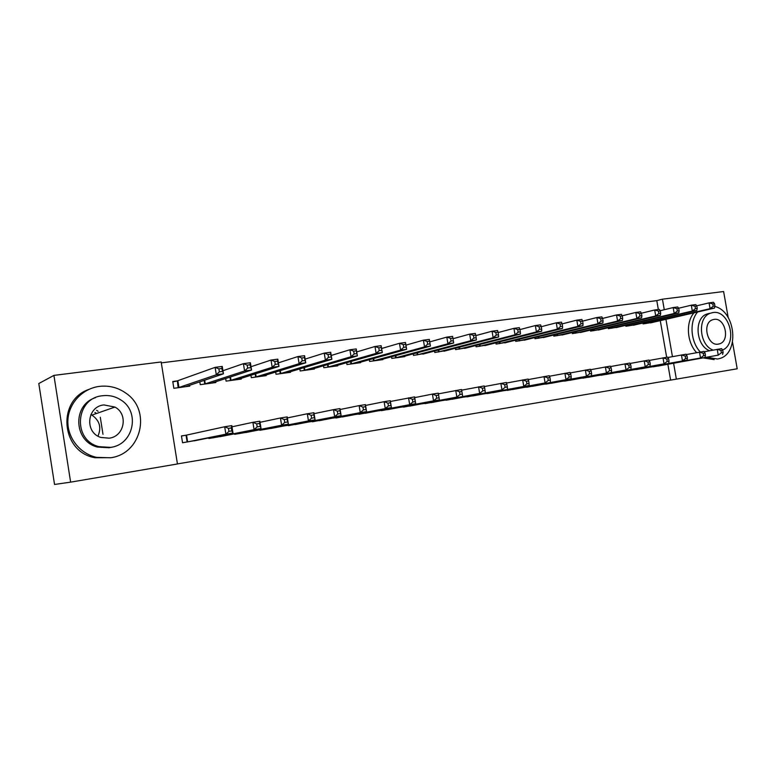 <?xml version="1.0" encoding="UTF-8"?>
<svg xmlns="http://www.w3.org/2000/svg" width="776" height="776" viewBox="0 0 776 776"><rect width="100%" height="100%" fill="white"/><g stroke="black" fill="none" stroke-linecap="round" stroke-linejoin="round"><path stroke-width="1.16" d="M96.602 410.291L98.086 411.299M177.432 463.912L676.362 379.134L673.597 363.255M177.442 463.97L70.626 482.139L53.922 375.39L161.166 361.965L177.442 463.97M53.922 375.39L38.8 383.528L54.543 484.466L70.626 482.139M732.525 342.226L737.2 368.794L676.362 379.134M100.298 417.236L102.985 434.269M208.802 437.906L208.899 438.488L224.4 435.821M199.801 381.802L200.256 384.673L215.825 382.539L215.699 381.734M259.776 429.778L259.853 430.273L274.685 427.731M250.939 375.225L251.337 377.67L266.216 375.623L266.1 374.934M308.528 421.979L322.787 420M299.837 368.842L300.186 370.967L314.435 369.007L314.329 368.406M355.195 414.51L368.852 412.58M346.659 362.683L346.959 364.545L360.607 362.673L360.52 362.14M399.921 407.342L413.007 405.47M391.511 356.737L391.783 358.396L404.878 356.601L404.791 356.116M442.815 400.464L455.376 398.651M434.541 351.014L434.783 352.488L447.267 350.335M483.981 393.849L496.048 392.103M475.834 345.495L476.057 346.824L488.055 344.786M523.548 387.496L535.139 385.808M515.516 340.169L515.72 341.382L527.253 339.442M561.582 381.385L572.727 379.755M553.666 335.038L553.851 336.154L564.947 334.301M598.17 375.506L608.908 373.925M590.371 330.101L590.546 331.119L601.235 329.344M633.41 369.842L643.75 368.309M625.718 325.328L625.883 326.269L636.184 324.572M670.61 380.065L667.864 364.284M666.652 357.27L660.269 320.604M658.339 309.498L656.797 300.622L161.311 362.867M642.906 323L643.062 323.912L653.179 322.253M650.55 367.087L660.696 365.574M608.209 327.695L608.374 328.665L618.87 326.938M615.96 372.645L626.494 371.093M572.193 332.545L572.378 333.612L583.261 331.798M580.05 378.416L590.992 376.806M534.771 337.579L534.974 338.743L546.285 336.842M542.744 384.411L554.112 382.752M495.874 342.808L496.087 344.078L507.853 342.09M503.963 390.648L515.788 388.921M455.396 348.23L455.628 349.627L467.87 347.532M463.611 397.128L475.921 395.343M413.249 353.846L413.511 355.408L426.247 353.196M421.591 403.869L434.405 402.026M369.318 359.686L369.609 361.432L382.975 359.598L382.888 359.094M377.796 410.892L391.162 408.991M323.505 365.738L323.825 367.717L337.764 365.806L337.676 365.234M332.109 418.206L346.067 416.246M275.655 372.005L276.033 374.274L290.583 372.276L290.486 371.636M284.423 425.84L299.002 423.822M225.661 378.484L226.088 381.132L241.297 379.047L241.181 378.3M234.575 433.794L234.662 434.327L249.823 431.737M177.859 380.822L172.825 381.908M177.073 380.929L172.757 381.511L173.843 388.301L189.771 386.118L189.625 385.235M185.765 435.239L181.448 435.928L182.544 442.737L198.404 440.002M186.851 442.039L187.627 441.903L186.541 435.094L186.036 435.2L224.681 426.751L231.801 425.626L232.994 433.047L194.136 440.855M656.797 300.622L662.442 299.187L723.61 291.534L728.189 317.53M672.443 356.63L665.944 319.295M664.275 309.721L662.442 299.187M650.492 322.894L714.473 308.091L710.088 308.673L709.07 302.873L696.664 305.831M712.795 303.95L709.07 302.873L713.464 302.3L714.55 303.717L712.795 303.95L713.202 306.268L714.958 306.035L714.55 303.717M713.202 306.268L710.088 308.673L645.816 323.534M714.958 306.035L714.473 308.091M653.324 366.825L718.236 355.136L657.99 366.068M704.201 351.751L721.593 348.628L722.708 350.189L720.952 350.461L721.37 352.789L723.116 352.517L722.708 350.189M721.37 352.789L718.236 355.136L717.218 349.316L720.952 350.461M722.611 354.428L723.116 352.517M633.449 325.231L696.799 310.449L692.328 311.05L691.3 305.191L678.622 308.237M695.034 306.277L691.3 305.191L695.781 304.609L696.829 306.045L695.034 306.277L695.442 308.625L697.236 308.392L696.829 306.045M695.442 308.625L692.328 311.05L628.686 325.881M697.236 308.392L696.799 310.449M616.086 327.608L678.767 312.864L674.208 313.475L673.17 307.558L660.201 310.701M676.914 308.664L673.17 307.558L677.739 306.966L678.738 308.421L676.914 308.664L677.332 311.03L679.155 310.788L678.738 308.421M677.332 311.03L674.208 313.475L611.236 328.277M679.155 310.788L678.767 312.864M636.242 369.58L700.534 357.978L640.995 368.813M686.217 354.593L703.968 351.402L705.035 352.983L703.25 353.264L703.667 355.612L705.452 355.33L705.035 352.983M703.667 355.612L700.534 357.978L699.506 352.1L703.25 353.264M704.986 357.261L705.452 355.33M618.841 372.383L687.022 360.142L623.681 371.607M667.874 357.493L685.984 354.225L687.012 355.835L685.189 356.116L685.606 358.493L687.429 358.202L687.012 355.835M685.606 358.493L682.473 360.879L681.435 354.942L685.189 356.116M687.022 360.142L687.429 358.202M697.624 311.981C689.185 321.536 690.495 341.663 700.292 351.974M707.023 357.232L717.46 359.036L719.362 358.59C739.703 353.798 735.929 311.409 714.851 306.481M693.977 312.825C685.567 322.341 686.857 342.361 696.615 352.644M703.347 357.901L714.153 359.618M709.642 350.733C695.868 345.853 693.763 318.364 706.781 314.067L709.448 313.349M722.592 350.024C738.218 343.671 729.304 309.372 712.843 312.582L710.166 313.3C697.139 317.597 699.254 345.204 713.057 350.092M718.382 344.127L719.527 343.846C730.478 340.877 725.162 317.209 714.036 319.402L712.436 319.819C701.795 323.252 707.479 346.503 718.382 344.127M90.899 414.549L91.907 415.082C99.648 420.524 101.666 427.527 97.951 436.102M99.299 386.399C82.45 388.543 68.531 403.365 67.881 420.446C67.095 437.519 79.802 453.727 96.583 457.365L110.551 457.762C141.533 453.941 151.611 410.397 126.1 393.296C118.097 387.573 109.164 385.274 99.299 386.399M88.697 389.474C56.58 400.503 61.11 451.991 94.885 457.714L110.997 457.695M111.618 447.199L108.97 447.762L97.485 447.054C73.633 441.495 72.216 404.781 95.448 397.71M102.461 395.75C75.253 397.991 72.226 440.409 99.066 446.675L110.599 447.383C133.724 444.687 140.534 411.532 120.678 399.844C115.11 396.313 109.038 394.945 102.461 395.75M109.154 438.188C124.49 436.51 128.554 414.132 114.935 407.07L103.906 404.917C86.873 406.411 84.371 432.63 100.899 437.451L109.154 438.188M96.505 413.482L94.905 412.425M598.403 330.043L660.376 315.328L655.72 315.948L654.682 309.973L641.403 313.223M658.426 311.089L654.682 309.973L659.338 309.372L660.289 310.846L658.426 311.089L658.843 313.485L660.706 313.242L660.289 310.846M658.843 313.485L655.72 315.948L593.456 330.721M660.706 313.242L660.376 315.328M580.38 332.516L641.606 317.84L636.853 318.48L635.806 312.437L622.226 315.793M639.56 313.572L635.806 312.437L640.559 311.816L641.461 313.32L639.56 313.572L639.977 315.987L641.888 315.735L641.461 313.32M639.977 315.987L636.853 318.48L575.336 333.205M641.888 315.735L641.606 317.84M601.109 375.245L664.043 363.837L606.046 374.449M649.143 360.452L667.641 357.115L668.621 358.745L666.768 359.036L667.185 361.432L669.038 361.141L668.621 358.745M667.185 361.432L664.043 363.837L662.995 357.843L666.768 359.036M668.679 363.09L669.038 361.141M583.048 378.154L645.234 366.854L588.072 377.349M630.034 363.469L648.92 360.054L649.861 361.713L647.96 362.014L648.377 364.439L650.278 364.128L649.861 361.713M648.377 364.439L645.234 366.854L644.187 360.801L647.96 362.014M649.968 366.097L650.278 364.128M562.008 335.028L622.449 320.41L617.599 321.051L616.542 314.959L602.632 318.432M620.305 316.104L616.542 314.959L621.401 314.319L622.245 315.842L620.305 316.104L620.732 318.548L622.672 318.286L622.245 315.842M620.732 318.548L617.599 321.051L556.877 335.736M622.672 318.286L622.449 320.41M564.627 381.123L626.038 369.939L569.749 380.298M610.528 366.563L629.821 363.061L630.704 364.739L628.764 365.05L629.19 367.494L631.121 367.184L630.704 364.739M629.19 367.494L626.038 369.939L624.981 363.818L628.764 365.05M630.878 369.163L631.121 367.184M543.287 337.599L602.894 323.02L597.937 323.689L596.88 317.52L582.611 321.128M600.643 318.684L596.88 317.52L601.837 316.88L602.632 318.422L600.643 318.684L601.07 321.157L603.059 320.895L602.632 318.422M601.07 321.157L597.937 323.689L538.049 338.317M603.059 320.895L602.894 323.02M545.858 384.149L606.444 373.081L551.076 383.305M590.604 369.715L610.314 366.126L611.139 367.834L609.16 368.144L609.587 370.627L611.566 370.307L611.139 367.834M609.587 370.627L606.444 373.081L605.377 366.902L609.16 368.144M611.381 372.286L611.566 370.307M524.198 340.218L582.922 325.697L577.868 326.376L576.801 320.139L562.163 323.883M580.574 321.322L576.801 320.139L581.855 319.479L582.601 321.06L580.574 321.322L581.001 323.815L583.028 323.553L582.601 321.06M581.001 323.815L577.868 326.376L518.863 340.955M583.028 323.553L582.922 325.697M504.74 342.895L562.532 328.423L557.362 329.121L556.285 322.816L541.27 326.706M560.068 324.019L556.285 322.816L561.455 322.147L562.134 323.747L560.068 324.019L560.495 326.541L562.571 326.269L562.134 323.747M560.495 326.541L557.362 329.121L499.288 343.642M562.571 326.269L562.532 328.423M484.884 345.621L541.697 331.216L536.42 331.924L535.333 325.551L519.93 329.596M539.116 326.774L535.333 325.551L540.61 324.863L541.231 326.492L539.116 326.774L539.553 329.325L541.667 329.043L541.231 326.492M539.553 329.325L536.42 331.924L479.325 346.377M541.667 329.043L541.697 331.216M464.63 348.395L520.415 334.068L515.022 334.786L513.925 328.355L498.114 332.565M517.718 329.587L513.925 328.355L519.319 327.647L519.881 329.296L517.718 329.587L518.155 332.157L520.318 331.876L519.881 329.296M518.155 332.157L515.022 334.786L458.965 349.171M520.318 331.876L520.415 334.068M443.969 351.227L498.658 336.978L493.148 337.715L492.042 331.207L475.814 335.601M495.835 332.458L492.042 331.207L497.562 330.489L498.047 332.167L495.835 332.458L496.281 335.067L498.493 334.776L498.047 332.167M496.281 335.067L493.148 337.715L438.188 352.023M498.493 334.776L498.658 336.978M422.881 354.128L476.415 339.956L470.78 340.703L469.674 334.126L453.009 338.714M473.476 335.397L469.674 334.126L475.31 333.389L475.727 335.096L473.476 335.397L473.913 338.035L476.173 337.735L475.727 335.096M473.913 338.035L470.78 340.703L416.984 354.933M476.173 337.735L476.415 339.956M401.357 357.076L453.679 342.992L447.917 343.768L446.801 337.114L429.72 341.896M450.604 338.404L446.801 337.114L452.563 336.357L452.912 338.103L450.604 338.404L451.05 341.071L453.359 340.761L452.912 338.103M451.05 341.071L447.917 343.768L395.333 357.911M453.359 340.761L453.679 342.992M379.386 360.093L430.428 346.106L424.53 346.901L423.405 340.169L405.945 345.145M427.207 341.479L423.405 340.169L429.303 339.393L430.428 346.106L429.574 341.168L427.207 341.479L427.654 344.175L430.02 343.865M427.654 344.175L424.53 346.901L373.237 360.937M429.574 341.168L429.303 339.393M356.941 363.178L406.634 349.297L400.6 350.102L399.475 343.293L381.617 348.492M403.268 344.622L399.475 343.293L405.509 342.507L406.634 349.297L405.693 344.301L403.268 344.622L403.724 347.347L406.149 347.027M403.724 347.347L400.6 350.102L350.665 364.041M405.693 344.301L405.509 342.507M334.019 366.32L382.296 352.556L376.118 353.381L374.983 346.494L356.727 351.926M378.775 347.842L374.983 346.494L381.152 345.679L382.296 352.556L381.249 347.512L378.775 347.842L379.241 350.606L381.714 350.277M379.241 350.606L376.118 353.381L327.608 367.203M381.249 347.512L381.152 345.679M310.604 369.531L357.377 355.883L351.053 356.737L349.908 349.763L331.236 355.457M353.701 351.14L349.908 349.763L356.233 348.938L357.377 355.883L356.242 350.8L353.701 351.14L354.166 353.934L356.698 353.594M354.166 353.934L351.053 356.737L304.046 370.433M356.242 350.8L356.233 348.938M286.683 372.82L331.866 359.307L325.396 360.171L324.242 353.109L305.133 359.094M328.035 354.506L324.242 353.109L330.712 352.265L331.866 359.307L330.625 354.166L328.035 354.506L328.5 357.338L331.09 356.989M328.5 357.338L325.396 360.171L279.971 373.741M330.625 354.166L330.712 352.265M262.22 376.176L305.744 362.799L299.109 363.692L297.945 356.543L278.409 362.848M301.738 357.969L297.945 356.543L304.58 355.68L305.744 362.799L304.396 357.62L301.738 357.969L302.204 360.83L304.861 360.471M302.204 360.83L299.109 363.692L255.372 377.117M304.396 357.62L304.58 355.68M237.214 379.61L278.982 366.379L272.192 367.29L271.008 360.064L251.017 366.718M274.801 361.509L271.008 360.064L277.808 359.172L278.982 366.379L277.517 361.15L274.801 361.509L275.267 364.4L277.992 364.041M275.267 364.4L272.192 367.29L230.21 380.57M277.517 361.15L277.808 359.172M526.72 387.234L586.433 376.292L532.045 386.38M570.253 372.936L590.4 369.26L591.176 370.996L589.149 371.316L589.585 373.819L591.603 373.489L591.176 370.996M589.585 373.819L586.433 376.292L585.356 370.045L589.149 371.316M591.467 375.487L591.603 373.489M507.203 390.386L571.136 378.746L512.635 389.513M549.466 376.234L570.059 372.451L570.777 374.216L568.711 374.546L569.138 377.078L571.204 376.748L570.777 374.216M569.138 377.078L565.985 379.58L564.909 373.266L568.711 374.546M571.136 378.746L571.204 376.748M487.289 393.597L545.111 382.927L492.828 392.704M528.223 379.6L549.282 375.72L549.932 377.514L547.827 377.854L548.263 380.405L550.368 380.075L549.932 377.514M548.263 380.405L545.111 382.927L544.015 376.544L547.827 377.854M550.368 382.083L550.368 380.075M466.977 396.866L529.145 385.497L472.632 395.964M506.515 383.043L528.058 379.057L528.64 380.88L526.487 381.229L526.923 383.81L529.077 383.47L528.64 380.88M526.923 383.81L523.771 386.361L522.675 379.9L526.487 381.229M529.145 385.497L529.077 383.47M446.258 400.212L501.956 389.862L452.02 399.281M484.321 386.564L506.359 382.471L506.873 384.324L504.672 384.673L505.118 387.292L507.32 386.943L506.873 384.324M505.118 387.292L501.956 389.862L500.86 383.334L504.672 384.673M507.455 388.98L507.32 386.943M425.102 403.627L479.665 393.442L430.99 402.676M461.623 390.163L484.175 385.953L484.622 387.845L482.371 388.204L482.817 390.852L485.068 390.493L484.622 387.845M482.817 390.852L479.665 393.442L478.55 386.836L482.371 388.204M485.281 392.54L485.068 390.493M403.51 407.109L456.86 397.099L409.524 406.139M438.411 393.849L461.497 389.523L461.865 391.444L459.567 391.812L460.013 394.489L462.321 394.121L461.865 391.444M460.013 394.489L456.86 397.099L455.745 390.425L459.567 391.812M462.612 396.177L462.321 394.121M387.631 409.66L439.42 399.902L433.541 400.843L432.416 394.092L438.295 393.17L439.42 399.902L438.595 395.13L436.238 395.498L436.694 398.204L439.051 397.826M381.462 410.659L433.541 400.843L436.694 398.204M414.685 397.622L432.416 394.092L436.238 395.498M438.295 393.17L438.595 395.13M390.415 401.483L414.568 396.895L415.703 403.704L365.215 413.278M415.238 401.628L415.703 403.704L409.689 404.674L408.545 397.845L412.376 399.281L412.832 402.016L415.238 401.628L414.782 398.893L412.376 399.281M358.949 414.287L409.689 404.674L412.832 402.016M414.568 396.895L414.782 398.893M342.371 416.964L391.424 407.604L385.265 408.593L384.12 401.687L390.279 400.717L391.424 407.604L390.415 402.754L387.942 403.142L388.407 405.906L390.871 405.518M335.95 418.002L385.265 408.593L388.407 405.906M365.564 405.441L384.12 401.687L387.942 403.142M390.279 400.717L390.415 402.754M319.004 420.728L366.582 411.6L360.277 412.609L359.123 405.615L365.428 404.626L366.582 411.6L365.467 406.692L362.945 407.099L363.401 409.903L365.933 409.495M312.447 421.785L360.277 412.609L363.401 409.903M340.121 409.505L359.123 405.615L362.945 407.099M365.428 404.626L365.467 406.692M295.123 424.579L341.139 415.684L334.679 416.722L333.515 409.641L339.975 408.622L341.139 415.684L339.927 410.737L337.337 411.144L337.803 413.986L340.392 413.569M288.43 425.665L334.679 416.722L337.803 413.986M314.067 413.656L333.515 409.641L337.337 411.144M339.975 408.622L339.927 410.737M270.717 428.517L315.085 419.865L308.47 420.922L307.296 413.763L313.911 412.725L315.085 419.865L313.766 414.879L311.108 415.296L311.583 418.167L314.231 417.74M263.879 429.623L308.47 420.922L311.583 418.167M287.372 417.925L307.296 413.763L311.108 415.296M313.911 412.725L313.766 414.879M245.759 432.542L288.391 424.152L281.61 425.238L280.437 417.983L287.207 416.916L288.391 424.152L286.955 419.118L284.239 419.544L284.714 422.454L287.43 422.018M238.785 433.668L281.61 425.238L284.714 422.454M239.58 433.522L239.474 432.824L239.58 433.522M260.028 422.309L280.437 417.983L284.239 419.544M287.207 416.916L286.955 419.118M211.644 383.111L251.56 370.055L244.595 370.986L243.412 363.663L222.945 370.724M247.185 365.137L243.412 363.663L250.376 362.761L251.56 370.055L249.979 364.769L247.185 365.137L247.66 368.066L250.454 367.698M247.66 368.066L244.595 370.986L204.476 384.101M249.979 364.769L250.376 362.761M220.239 436.655L261.037 428.546L254.091 429.661L252.898 422.309L259.853 421.222L261.037 428.546L259.494 423.463L256.71 423.9L257.186 426.849L259.97 426.402M213.109 437.81L254.091 429.661L257.186 426.849M213.759 436.907L213.875 437.664L213.778 436.907M231.995 426.81L252.898 422.309L256.71 423.9M259.853 421.222L259.494 423.463M185.493 386.7L223.449 373.819L216.31 374.769L215.117 367.358L177.355 380.87L178.16 387.709M218.881 368.852L215.117 367.358L222.256 366.427L223.449 373.819L221.742 368.474L218.881 368.852L219.365 371.82L222.227 371.442M219.365 371.82L216.31 374.769L178.441 387.651M221.742 368.474L222.256 366.427M231.811 430.893L232.994 433.047L225.874 434.191L224.681 426.751L228.474 428.362L228.959 431.349L231.811 430.893L231.326 427.915L228.474 428.362M187.627 441.903L225.874 434.191L228.959 431.349M181.468 436.034L186.036 435.19L187.132 441.99M231.801 425.626L231.326 427.915M646.563 322.156L646.767 323.33M645.913 322.302L646.117 323.466M629.414 324.455L629.627 325.687M628.773 324.61L628.987 325.823M611.954 326.803L612.177 328.073M611.323 326.958L611.537 328.219M594.164 329.189L594.397 330.518M593.533 329.344L593.756 330.654M576.034 331.624L576.267 333.001M575.404 331.769L575.637 333.137M557.556 334.087L557.798 335.542M556.935 334.243L557.178 335.678M538.719 336.609L538.971 338.123M538.098 336.765L538.35 338.258M519.513 339.17L519.774 340.751M518.892 339.325L519.163 340.897M499.919 341.779L500.2 343.438M499.317 341.935L499.589 343.574M479.937 344.437L480.237 346.183M479.335 344.592L479.626 346.319M459.557 347.144L459.867 348.977M458.955 347.299L459.266 349.113M438.76 349.898L439.08 351.829M438.168 350.054L438.488 351.964M417.527 352.702L417.866 354.739M416.945 352.857L417.275 354.875M395.847 355.553L396.206 357.707M395.275 355.718L395.624 357.843M373.722 358.464L374.1 360.743M373.149 358.619L373.528 360.879M351.121 361.412L351.518 363.837M350.558 361.577L350.956 363.973M328.025 364.419L328.452 367.009M327.472 364.584L327.899 367.135M304.435 367.475L304.881 370.239M303.891 367.64L304.337 370.375M280.32 370.579L280.796 373.547M279.787 370.744L280.262 373.673M255.663 373.731L256.177 376.923M255.139 373.896L255.653 377.049M230.453 376.923L231.006 380.376L230.443 376.932M229.939 377.097L230.491 380.502M359.24 414.238L359.162 413.753M359.812 414.132L359.734 413.647M336.241 417.944L336.154 417.43M336.803 417.847L336.716 417.323M312.738 421.737L312.65 421.184M313.291 421.64L313.203 421.077M288.72 425.607L288.623 425.015M289.264 425.51L289.167 424.909M264.17 429.574L264.063 428.934M264.703 429.467L264.597 428.827M239.066 433.619L238.95 432.93M204.66 380.162L205.262 383.907L204.641 380.172M204.166 380.327L204.757 384.033M213.39 437.761L213.274 437.004M177.849 380.735L178.936 387.515M706.781 314.067L710.166 313.3M717.713 344.195L719.527 343.846M96.583 457.365L94.885 457.714M97.485 447.054L99.066 446.675M91.907 415.082L114.935 407.07M177.801 380.744L178.887 387.534M187.579 441.913L186.492 435.103"/></g></svg>

